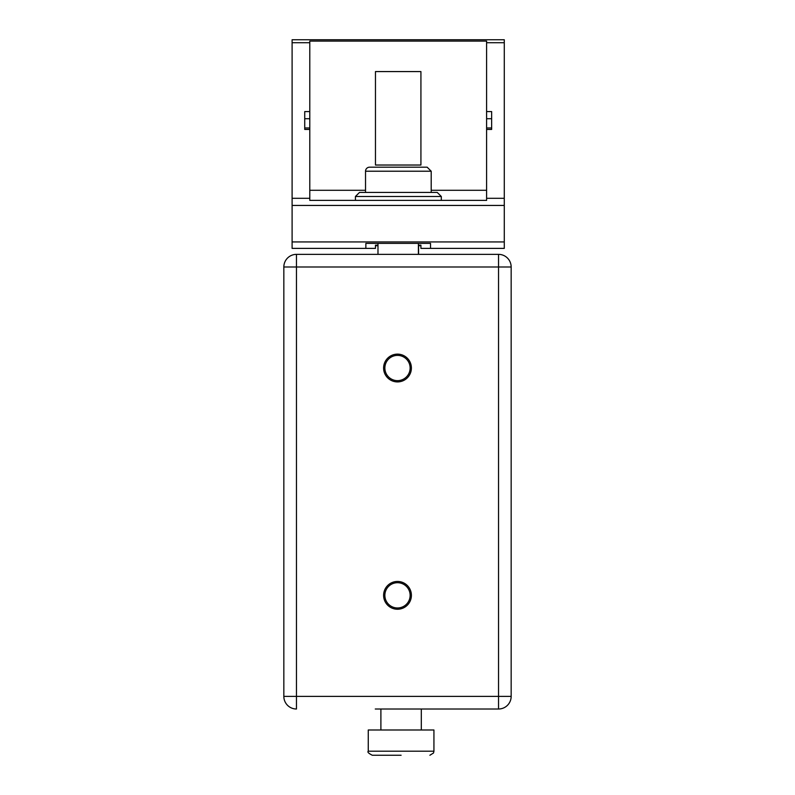 <?xml version="1.0" encoding="UTF-8"?>
<svg xmlns="http://www.w3.org/2000/svg" width="795" height="795" viewBox="0 0 795 795"><rect width="100%" height="100%" fill="white"/><g stroke="black" fill="none" stroke-linecap="round" stroke-linejoin="round"><path stroke-width="1.19" d="M511.165 573.115L511.165 390.246M419.72 709.011A1.52 1.52 0 0 0 419.73 709.011L498.535 709.011A12.631 12.631 0 0 0 511.165 696.38L511.165 266.991A12.631 12.631 0 0 0 498.535 254.36L419.73 254.36A1.52 1.52 0 0 0 419.72 254.36M375.27 709.011A1.52 1.52 0 0 0 375.28 709.011L498.535 709.011L498.535 696.38L511.165 696.38L511.165 266.991A12.631 12.631 0 0 0 498.535 254.36L296.465 254.36A12.631 12.631 0 0 0 283.835 266.991L283.835 696.38A12.631 12.631 0 0 0 296.465 709.011L296.465 266.991L283.835 266.991A12.631 12.631 0 0 1 296.465 254.36L296.465 266.991L498.535 266.991L498.535 254.36M375.28 254.36A1.52 1.52 0 0 0 375.27 254.36L296.465 254.36M511.165 345.795L511.165 266.991L498.535 266.991L498.535 696.38L283.835 696.38M397.5 607.976A12.631 12.631 0 0 0 408.441 589.025A12.631 12.631 0 0 0 386.559 589.025A12.631 12.631 0 0 0 397.5 607.976M383.607 368.015A13.893 13.893 0 0 1 404.446 355.991A13.893 13.893 0 0 1 404.446 380.05A13.893 13.893 0 0 1 383.607 368.015M383.607 595.346A13.893 13.893 0 0 1 404.446 583.311A13.893 13.893 0 0 1 404.446 607.38A13.893 13.893 0 0 1 383.607 595.346M397.5 380.646A12.631 12.631 0 0 0 408.441 361.705A12.631 12.631 0 0 0 386.559 361.705A12.631 12.631 0 0 0 397.5 380.646M401.097 755.25L372.298 755.25L401.097 755.25M433.931 751.205L433.931 729.989L368.264 729.989L368.264 751.205C367.23 752.02 368.582 753.372 372.298 755.25C368.582 753.372 367.23 752.02 368.264 751.205L433.931 751.205L433.504 753.014L429.886 755.25M375.459 165.032L420.923 165.032L420.923 71.58L375.459 71.58L375.459 165.032L420.923 165.032L420.923 71.58L375.459 71.58L375.459 165.032M441.305 200.39L441.305 196.484L355.425 196.484L355.425 200.39M441.305 196.484L437.26 192.44L359.469 192.44L355.425 196.484M369.576 167.189L427.163 167.189L431.198 171.223L365.531 171.223A4.045 4.045 0 0 1 369.576 167.189M486.6 41.102L309.792 41.102L309.792 42.711L292.103 42.711L292.103 39.75L504.278 39.75L504.278 42.711L486.6 42.711L486.6 41.102M365.859 243.379L365.859 248.388L365.859 243.379L430.522 243.379L430.522 248.388L504.278 248.388L504.278 198.303L486.6 198.303L486.6 200.39L309.792 200.39L309.792 42.711M377.983 245.705L375.459 245.705L375.459 245.178L375.459 248.388L292.103 248.388L292.103 42.711M309.792 129.436L304.733 129.436L304.733 111.578L309.792 111.578M504.278 198.303L504.278 42.711M504.278 241.928L292.103 241.928M418.399 245.178L420.923 245.178L420.923 248.388L430.522 248.388L430.522 243.379M420.923 245.178L420.923 245.705L418.577 245.705M375.459 245.178L377.983 245.178M486.6 198.303L486.6 42.711M377.983 254.36L377.983 243.379M418.399 254.36L418.399 243.379M309.792 118.713L304.733 118.713L304.733 127.955L309.792 127.955M486.6 129.436L491.648 129.436L491.648 111.578L486.6 111.578M486.6 118.713L491.648 118.713L491.648 127.955L486.6 127.955M486.6 190.293L431.198 190.293M365.531 190.293L309.792 190.293M309.792 198.303L292.103 198.303M504.278 205.438L292.103 205.438M380.894 709.011L380.894 729.989M421.3 709.011L421.3 729.989M418.577 254.36L418.577 245.178M431.198 192.44L431.198 171.223M365.531 192.44L365.531 171.223"/></g></svg>
